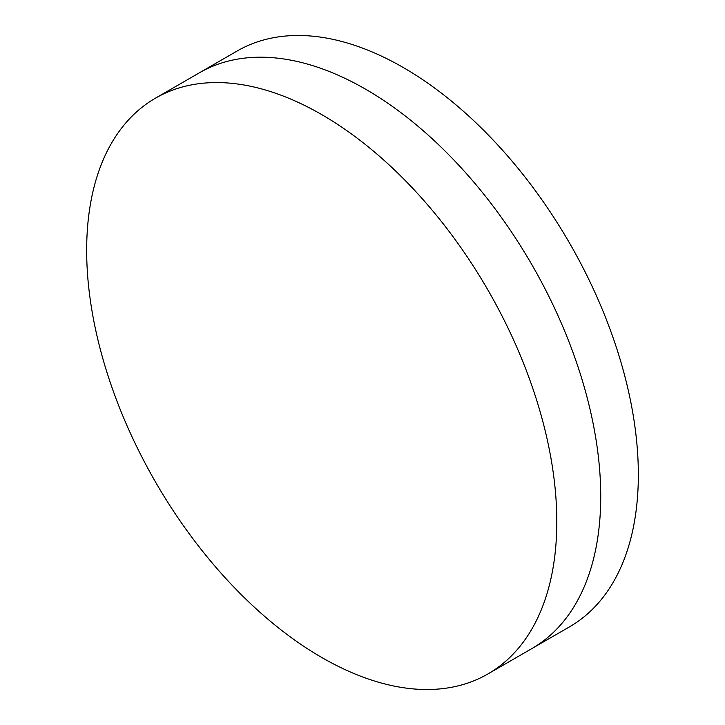 <?xml version="1.0" encoding="UTF-8"?>
<svg xmlns="http://www.w3.org/2000/svg" width="725" height="725" viewBox="0 0 725 725"><rect width="100%" height="100%" fill="white"/><g stroke="black" fill="none" stroke-linecap="round" stroke-linejoin="round"><path stroke-width="1.09" d="M155.512 98.138L199.438 72.772A332.44 191.935 60 0 1 365.663 89.238A332.44 191.935 60 0 1 582.837 382.184A332.44 191.935 60 0 1 531.878 648.576L569.487 626.862A332.44 191.935 60 0 0 620.446 360.47A332.44 191.935 60 0 0 403.272 67.525A332.44 191.935 60 0 0 237.048 51.058L199.438 72.772A332.44 191.935 60 0 1 365.663 89.238A332.44 191.935 60 0 1 582.837 382.184A332.44 191.935 60 0 1 531.878 648.576L487.952 673.942A332.44 191.935 60 0 1 321.728 657.475A332.44 191.935 60 0 1 104.554 364.53A332.44 191.935 60 0 1 155.512 98.138A332.44 191.935 60 0 1 321.728 114.604A332.44 191.935 60 0 1 538.911 407.55A332.44 191.935 60 0 1 487.952 673.942"/></g></svg>
